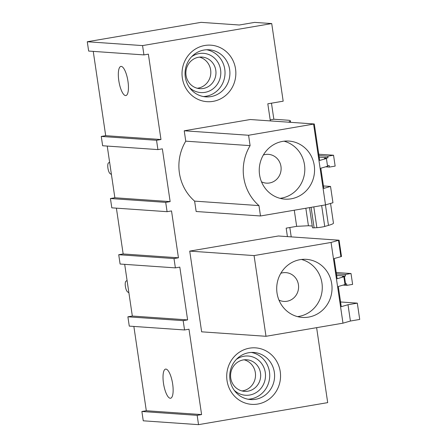 <?xml version="1.0" encoding="UTF-8"?>
<svg xmlns="http://www.w3.org/2000/svg" width="447" height="447" viewBox="0 0 447 447"><rect width="100%" height="100%" fill="white"/><g stroke="black" fill="none" stroke-linecap="round" stroke-linejoin="round"><path stroke-width="0.67" d="M271.474 103.179L273.843 119.232L270.178 119.852M288.505 122.182L289.41 121.735A47.186 3.297 -8.4 0 0 290.388 120.88A47.186 3.297 -8.4 0 0 288.041 120.215L273.843 119.232M289.829 227.517L291.215 236.882M93.244 51.383L105.693 135.681L101.262 136.436L102.637 145.75L157.914 149.594L156.539 140.28L101.262 136.436M87.277 41.75L88.651 51.064L143.934 54.908L142.559 45.594L87.277 41.75L201.066 22.35L239.29 25.01L254.656 22.389L271.72 23.574L283.18 101.184L267.809 103.805L270.34 120.919M141.878 411.491L143.252 420.806L198.535 424.65L197.161 415.336L141.878 411.491L146.309 410.737L133.86 326.439M127.892 316.806L129.272 326.12L184.55 329.964L183.175 320.65L127.892 316.806L132.329 316.051L124.691 264.35M118.723 254.717L120.103 264.032L175.38 267.876L174.006 258.562L118.723 254.717L123.16 253.963L116.393 208.157M110.426 198.524L111.806 207.838L167.083 211.682L165.708 202.368L110.426 198.524L114.862 197.77L107.23 146.068M287.421 236.619L286.169 228.138L296.663 226.35L294.277 210.219M271.72 23.574L142.559 45.594M156.539 140.28L160.976 139.525L158.456 122.45L148.37 54.148L143.934 54.908M165.708 202.368L170.145 201.614L162.35 148.84L157.914 149.594M174.006 258.562L178.442 257.802L171.519 210.928L167.083 211.682M183.175 320.65L187.611 319.896L179.817 267.116L175.38 267.876M197.161 415.336L201.591 414.581L188.986 329.21L184.55 329.964M316.621 327.668L327.696 402.63L198.535 424.65M201.642 331.825L189.724 251.108L278.392 235.988L339.083 240.212L341.491 256.511L334.166 258.55L337.144 278.732L343.877 276.788L345.028 284.549L338.29 286.493L341.273 306.67L348.006 304.731L350.414 321.03L342.983 323.17L265.993 336.295L201.642 331.825M204.81 45.482A28.312 26.909 94 0 0 182.337 77.957A28.312 26.909 94 0 0 213.063 101.363A28.312 26.909 94 0 0 235.535 68.888A28.312 26.909 94 0 0 204.81 45.482M194.613 201.122L196.149 211.504L260.495 215.974L258.964 205.598A45.929 43.655 94 0 1 250.108 145.638L185.762 141.163A45.929 43.655 94 0 0 194.613 201.122L258.964 205.598M250.108 145.638L248.577 135.257L314.291 123.975L250.286 119.522L184.225 130.787L185.762 141.163M249.504 348.168A28.312 26.909 94 0 0 227.031 380.643A28.312 26.909 94 0 0 257.757 404.049A28.312 26.909 94 0 0 280.235 371.574A28.312 26.909 94 0 0 249.504 348.168M160.976 139.525L105.693 135.681M127.965 81.309A14.785 4.476 80.3 0 1 125.864 95.563A14.785 4.476 80.3 0 1 118.801 80.672A14.785 4.476 80.3 0 1 120.897 66.413A14.785 4.476 80.3 0 1 127.965 81.309M170.145 201.614L114.862 197.77M350.414 321.03L359.723 319.437L357.315 303.144L340.58 301.976M178.442 257.802L123.16 253.963M187.611 319.896L132.329 316.051M201.591 414.581L146.309 410.737M172.659 383.995A14.785 4.476 80.3 0 1 170.564 398.249A14.785 4.476 80.3 0 1 163.496 383.358A14.785 4.476 80.3 0 1 165.591 369.099A14.785 4.476 80.3 0 1 172.659 383.995M342.983 323.17L331.065 242.453L338.491 240.313L340.899 256.612M357.315 303.144L348.006 304.731M318.761 154.243L333.546 155.232L335.149 166.1L329.383 167.083L329.154 165.53L327.495 165.815M313.598 124.177L325.517 204.888L332.948 202.748L330.54 186.449L323.807 188.394L320.823 168.212L327.562 166.267L326.411 158.506L324.466 158.372L328.009 157.769L327.78 156.215L318.962 155.601M327.78 156.215L333.546 155.232M328.009 157.769L319.192 157.154M329.383 167.083L325.645 166.82M248.577 135.257L184.225 130.787M325.517 204.888L260.495 215.974M308.86 152.243A29.1 27.658 94 0 0 288.918 141.073A29.1 27.658 94 0 0 262.557 156.461A29.1 27.658 94 0 0 264.942 187.958A29.1 27.658 94 0 0 284.884 199.127A29.1 27.658 94 0 0 311.246 183.739A29.1 27.658 94 0 0 308.86 152.243M326.411 158.506L319.678 160.451L314.291 123.975M280.04 198.334A29.1 27.658 94 0 0 302.563 180.728A29.1 27.658 94 0 0 299.11 151.567A29.1 27.658 94 0 0 284.013 141.191M330.54 186.449L323.444 185.958M261.495 181.812A14.427 13.717 94 0 0 278.062 177.744A14.427 13.717 94 0 0 278.291 159.886A14.427 13.717 94 0 0 263.361 154.986M305.837 208.246L308.424 225.752L296.663 226.35M312.241 226.014L308.424 225.752M309.52 207.62L312.492 227.73A7.867 0.548 -8.4 0 0 314.118 227.825L311.095 207.347M313.805 206.888L316.878 227.674L314.118 227.825M316.878 227.674A4.721 0.33 -8.4 0 0 324.74 226.461L321.65 205.547M325.438 204.905L328.461 225.389L324.74 226.461M328.461 225.389A47.186 3.297 -8.4 0 0 333.456 223.12L330.551 203.441M336.228 272.525L351.012 273.514L352.616 284.381L346.85 285.359L346.621 283.811L345.548 283.99M343.877 276.788L342.519 276.553L345.475 276.05L345.246 274.497L336.429 273.882M345.246 274.497L351.012 273.514M345.475 276.05L336.658 275.436M346.85 285.359L343.112 285.102M265.993 336.295L254.075 255.583L189.724 251.108M326.327 270.524A29.1 27.658 94 0 0 306.385 259.349A29.1 27.658 94 0 0 280.018 274.743A29.1 27.658 94 0 0 282.409 306.24A29.1 27.658 94 0 0 302.345 317.409A29.1 27.658 94 0 0 328.713 302.021A29.1 27.658 94 0 0 326.327 270.524M297.506 316.616A29.1 27.658 94 0 0 320.03 299.009A29.1 27.658 94 0 0 316.577 269.843A29.1 27.658 94 0 0 301.479 259.472M278.962 300.088A14.427 13.717 94 0 0 295.528 296.026A14.427 13.717 94 0 0 295.758 278.168A14.427 13.717 94 0 0 280.828 273.268M344.469 276.687L345.615 284.448L345.028 284.549M331.065 242.453L254.075 255.583M339.083 240.212L338.491 240.313M206.665 49.757A23.596 22.428 -86 0 1 225.025 73.152A23.596 22.428 -86 0 1 206.039 96.267A23.596 22.428 -86 0 1 203.407 96.546M210.911 96.608A23.596 22.428 94 0 0 229.887 72.202A23.596 22.428 94 0 0 209.107 49.785A23.596 22.428 94 0 0 204.033 50.036A23.596 22.428 94 0 0 185.058 74.442A23.596 22.428 94 0 0 205.838 96.859A23.596 22.428 94 0 0 210.911 96.608M251.359 352.443A23.596 22.428 -86 0 1 269.725 375.838A23.596 22.428 -86 0 1 250.733 398.953A23.596 22.428 -86 0 1 248.107 399.238M248.733 352.722A23.596 22.428 -86 0 1 253.807 352.471A23.596 22.428 -86 0 1 274.581 374.888A23.596 22.428 -86 0 1 255.606 399.294A23.596 22.428 -86 0 1 250.532 399.545A23.596 22.428 -86 0 1 229.758 377.128A23.596 22.428 -86 0 1 248.733 352.722M111.426 174.509L110.051 173.559A5.504 1.665 80.3 0 1 107.928 168.156A5.504 1.665 80.3 0 1 108.487 162.943L109.604 162.16M128.892 292.791L127.518 291.841A5.504 1.665 80.3 0 1 125.395 286.438A5.504 1.665 80.3 0 1 125.953 281.224L127.071 280.442M197.267 88.249A15.829 15.047 94 0 0 198.082 88.132A15.829 15.047 94 0 0 210.811 73.124A15.829 15.047 94 0 0 199.429 57.127M198.619 57.244A15.829 15.047 94 0 0 185.885 73.615A15.829 15.047 94 0 0 199.826 88.657A15.829 15.047 94 0 0 203.229 88.489A15.829 15.047 94 0 0 215.962 72.118A15.829 15.047 94 0 0 202.022 57.071A15.829 15.047 94 0 0 198.619 57.244M189.461 87.517A19.662 18.69 94 0 0 204.977 92.35A19.662 18.69 94 0 0 220.583 69.799A19.662 18.69 94 0 0 199.245 53.545A19.662 18.69 94 0 0 191.601 56.769M241.961 390.935A15.829 15.047 94 0 0 242.777 390.818A15.829 15.047 94 0 0 255.505 375.81A15.829 15.047 94 0 0 244.129 359.813M247.929 391.175A15.829 15.047 -86 0 1 244.52 391.348A15.829 15.047 -86 0 1 230.579 376.301A15.829 15.047 -86 0 1 243.313 359.93A15.829 15.047 -86 0 1 246.716 359.762A15.829 15.047 -86 0 1 260.662 374.804A15.829 15.047 -86 0 1 247.929 391.175M234.161 390.203A19.662 18.69 94 0 0 249.672 395.036A19.662 18.69 94 0 0 265.278 372.485A19.662 18.69 94 0 0 243.945 356.231A19.662 18.69 94 0 0 236.295 359.455M289.41 121.735L289.488 122.249M290.6 122.327L290.388 120.88"/></g></svg>
